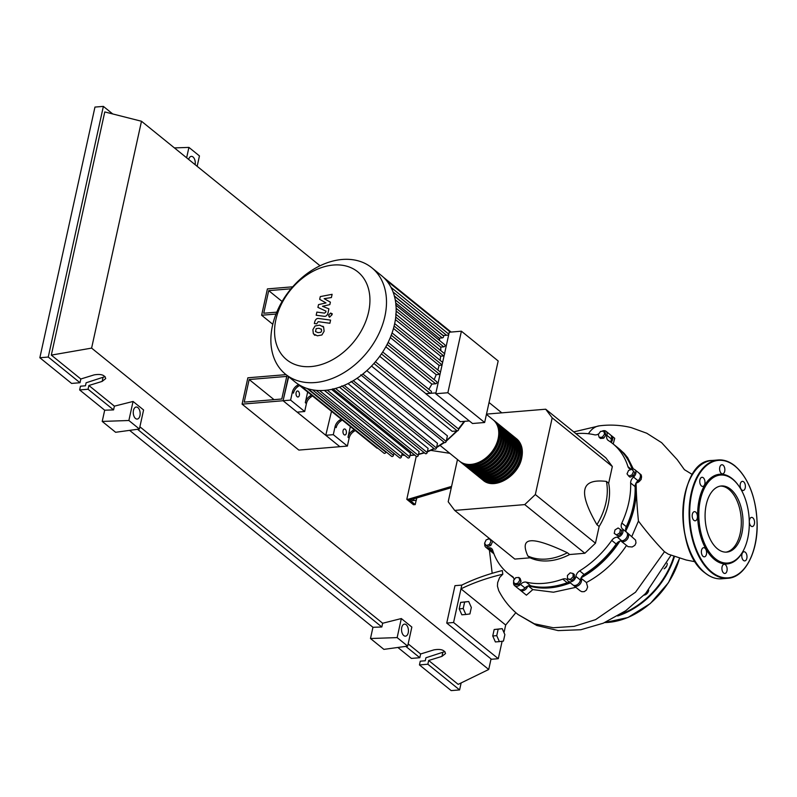 <?xml version="1.0" encoding="UTF-8"?>
<svg xmlns="http://www.w3.org/2000/svg" width="797" height="797" viewBox="0 0 797 797"><rect width="100%" height="100%" fill="white"/><g stroke="black" fill="none" stroke-linecap="round" stroke-linejoin="round"><path stroke-width="1.2" d="M249.162 379.521L286.751 376.413L281.779 399.008L244.201 402.126L249.162 379.521L274.038 399.656M288.394 376.553L283.074 400.742L242.079 404.139L247.867 377.798L286.033 374.64M242.079 404.139L298.865 450.086L339.861 446.689L283.074 400.742L288.663 376.772M529.517 585.656A82.958 60.014 -51 0 0 549.541 587.509A82.958 60.014 -51 0 0 570.064 582.637M581.392 577.287A82.958 60.014 -51 0 0 619.438 541.312M625.725 530.374A82.958 60.014 -51 0 0 635.647 483.889M632.439 469.074A82.958 60.014 -51 0 0 626.312 457.259M416.781 497.956L416.283 500.227L414.111 500.506L413.424 498.952M411.611 499.49L412.129 500.665L414.111 500.506M451.58 486.389L408.512 499.171L415.217 504.601L416.173 500.237M408.512 499.171L406.799 499.32L413.504 504.74L415.217 504.601M430.948 450.415L449.797 453.314M406.799 499.32L416.253 456.302M409.628 500.078L451.291 487.714M595.469 543.205L584.868 553.267L569.606 554.533L567.374 552.729C549.223 544.192 537.039 540.217 530.842 540.794C524.496 541.253 523.499 546.324 527.853 555.997L530.095 557.81L514.822 559.076L454.688 510.409L524.735 504.601L535.335 494.548L595.469 543.205L599.145 526.498L596.913 524.685A58.311 42.181 -51 0 0 606.417 481.418C593.506 479.864 586.333 482.554 584.898 489.488C583.314 496.292 587.319 508.028 596.913 524.685M524.735 504.601L584.868 553.267M535.335 494.548L552.191 417.847L545.706 409.21L486.489 414.111M545.706 409.21L605.85 457.867L612.335 466.514L608.659 483.231L606.417 481.418M457.488 459.53L448.203 501.761L454.688 510.409M552.191 417.847L612.335 466.514M608.659 483.231A58.311 42.181 129 0 1 599.145 526.498M527.853 555.997A58.311 42.181 -51 0 0 567.374 552.729M569.606 554.533A58.311 42.181 129 0 1 530.095 557.81M570.353 579.379L567.504 578.742L567.424 575.474L570.194 572.844L573.043 573.481L573.123 576.749L570.353 579.379L571.658 580.435L567.504 578.742M573.123 576.749L574.428 577.805L574.338 574.527L573.043 573.481M574.428 577.805L571.658 580.435M619.697 532.934L616.589 534.887L614.228 533.382L614.995 529.925L618.103 527.973L620.455 529.477L619.697 532.934L620.993 533.98L617.884 535.933L616.589 534.887M617.884 535.933L614.228 533.382M620.993 533.98L621.76 530.523L620.455 529.477M633.505 471.535L631.961 474.942L628.713 476.088L627.02 473.826L628.564 470.429L631.812 469.274L634.801 472.591L633.256 475.988L631.961 474.942M633.256 475.988L630.009 477.144L628.713 476.088M634.801 472.591L631.812 469.274M603.698 431.167L604.614 434.026L602.373 437.154L599.224 437.414L598.298 434.544L600.539 431.426L603.698 431.167L604.993 432.213L605.909 435.072L604.614 434.026M605.909 435.072L603.678 438.201L602.373 437.154M603.678 438.201L600.52 438.46L599.224 437.414M484.566 543.305L486.12 539.898L489.368 538.752L491.062 541.014L489.507 544.421L486.27 545.566L484.566 543.305M491.062 541.014L489.368 538.752M492.357 542.06L490.803 545.467L489.507 544.421M490.803 545.467L487.565 546.612L486.27 545.566M514.384 583.683L513.467 580.814L515.699 577.695L518.857 577.436L519.774 580.296L517.542 583.414L514.384 583.683L515.679 584.729L518.837 584.47L517.542 583.414M519.774 580.296L521.079 581.342L520.152 578.483L518.857 577.436M521.079 581.342L518.837 584.47M487.714 539.34A6.246 4.523 -51 0 0 488.79 538.005M601.735 431.326A5.21 3.766 129 0 1 606.029 431.287A5.21 3.766 129 0 1 606.925 435.371A6.246 4.523 -51 0 0 608.001 440.263A6.246 4.523 -51 0 0 608.33 440.502A83.376 60.313 129 0 1 612.783 443.66A83.376 60.313 129 0 1 627.976 466.673A6.246 4.523 -51 0 0 629.112 468.397A6.246 4.523 -51 0 0 632.23 469.104A5.21 3.766 129 0 1 634.83 469.682A5.21 3.766 129 0 1 633.535 477.074A6.246 4.523 -51 0 0 630.636 482.992A83.376 60.313 129 0 1 621.839 523.041A6.246 4.523 -51 0 0 622.188 528.68A5.21 3.766 129 0 1 622.198 533.94A5.21 3.766 129 0 1 617.267 537.168A6.246 4.523 -51 0 0 611.757 540.406A83.376 60.313 129 0 1 579.668 570.861A6.246 4.523 -51 0 0 575.912 576.42A5.21 3.766 129 0 1 572.814 581.033A5.21 3.766 129 0 1 568.291 581.212A5.21 3.766 129 0 1 567.643 580.455A6.246 4.523 -51 0 0 566.866 579.549A6.246 4.523 -51 0 0 562.762 579.11L567.235 582.737A6.246 4.523 129 0 1 569.865 582.477M562.762 579.11A83.376 60.313 129 0 1 526.179 582.139A6.246 4.523 -51 0 0 520.511 584.36A5.21 3.766 129 0 1 514.643 585.656A5.21 3.766 129 0 1 513.726 581.631M567.235 582.737A83.376 60.313 129 0 1 530.653 585.765L526.179 582.139M520.511 584.36L524.984 587.977A6.246 4.523 129 0 1 530.653 585.765M611.757 540.406L616.23 544.022A6.246 4.523 129 0 1 621.74 540.784L617.267 537.168M616.23 544.022A83.376 60.313 129 0 1 584.141 574.478L579.668 570.861M575.912 576.42L580.385 580.047A6.246 4.523 129 0 1 584.141 574.478M630.636 482.992L635.109 486.608A6.246 4.523 129 0 1 638.008 480.691L633.535 477.074M635.109 486.608A83.376 60.313 129 0 1 626.303 526.658L621.839 523.041M622.188 528.68L626.661 532.296A6.246 4.523 129 0 1 626.303 526.658M611.548 442.694A6.246 4.523 129 0 1 611.399 438.988L606.925 435.371M612.783 443.66L617.257 447.276A83.376 60.313 129 0 1 632.071 469.124M575.932 433.668A83.376 60.313 129 0 1 594.492 434.803A6.246 4.523 -51 0 0 598.936 433.658M514.005 580.067A6.246 4.523 -51 0 0 512.67 576.679A6.246 4.523 -51 0 0 512.332 576.44A83.376 60.313 129 0 1 507.888 573.282A83.376 60.313 129 0 1 492.695 550.269A6.246 4.523 -51 0 0 491.56 548.545A6.246 4.523 -51 0 0 488.441 547.838A5.21 3.766 129 0 1 485.841 547.26A5.21 3.766 129 0 1 484.825 543.644M513.597 577.865A83.376 60.313 129 0 1 512.361 576.898L507.888 573.282M488.441 547.838L492.915 551.454A6.246 4.523 129 0 1 493.074 551.434M606.029 431.287L610.502 434.903A5.21 3.766 129 0 1 611.399 438.988M634.83 469.682L639.304 473.308A5.21 3.766 129 0 1 638.008 480.691M626.661 532.296A5.21 3.766 129 0 1 626.661 537.557A5.21 3.766 129 0 1 621.74 540.784M580.385 580.047A5.21 3.766 129 0 1 577.287 584.649A5.21 3.766 129 0 1 572.764 584.829L568.291 581.212M524.984 587.977A5.21 3.766 129 0 1 519.116 589.272L514.643 585.656M492.915 551.454A5.21 3.766 129 0 1 490.304 550.876L485.841 547.26M515.948 438.28A26.66 19.287 129 0 1 516.526 438.719A26.66 19.287 129 0 1 521.617 457.637A26.66 19.287 129 0 1 505.238 479.814A26.66 19.287 129 0 1 482.982 480.163A26.66 19.287 129 0 1 482.434 479.704M440.133 445.483L459.51 461.174A26.66 19.287 -51 0 0 481.767 460.815A26.66 19.287 -51 0 0 498.145 438.639A26.66 19.287 -51 0 0 493.044 419.73L486.429 414.37M520.351 445.493A25.823 18.68 129 0 1 520.939 457.687A25.823 18.68 129 0 1 490.404 482.504M493.592 420.188A26.66 19.287 129 0 1 494.17 420.627A26.66 19.287 129 0 1 499.261 439.545A26.66 19.287 129 0 1 482.882 461.722A26.66 19.287 129 0 1 460.626 462.071A26.66 19.287 129 0 1 460.078 461.612M460.626 462.071L461.742 462.977A26.66 19.287 -51 0 0 484.008 462.619A26.66 19.287 -51 0 0 500.386 440.442A26.66 19.287 -51 0 0 495.286 421.533L494.17 420.627M495.834 422.002A26.66 19.287 129 0 1 496.401 422.44A26.66 19.287 129 0 1 501.502 441.349A26.66 19.287 129 0 1 485.124 463.525A26.66 19.287 129 0 1 462.858 463.884A26.66 19.287 129 0 1 462.32 463.416M462.858 463.884L463.984 464.79A26.66 19.287 -51 0 0 486.24 464.432A26.66 19.287 -51 0 0 502.618 442.255A26.66 19.287 -51 0 0 497.517 423.346L496.401 422.44M498.065 423.815A26.66 19.287 129 0 1 498.633 424.253A26.66 19.287 129 0 1 503.734 443.162A26.66 19.287 129 0 1 487.356 465.338A26.66 19.287 129 0 1 465.099 465.697A26.66 19.287 129 0 1 464.551 465.229M465.099 465.697L466.215 466.594A26.66 19.287 -51 0 0 488.471 466.245A26.66 19.287 -51 0 0 504.85 444.068A26.66 19.287 -51 0 0 499.759 425.15L498.633 424.253M500.297 425.618A26.66 19.287 129 0 1 500.875 426.056A26.66 19.287 129 0 1 505.975 444.965A26.66 19.287 129 0 1 489.597 467.142A26.66 19.287 129 0 1 467.331 467.5A26.66 19.287 129 0 1 466.783 467.032M467.331 467.5L468.447 468.407A26.66 19.287 -51 0 0 490.713 468.048A26.66 19.287 -51 0 0 507.091 445.872A26.66 19.287 -51 0 0 501.99 426.963L500.875 426.056M502.538 427.431A26.66 19.287 129 0 1 503.106 427.869A26.66 19.287 129 0 1 508.207 446.778A26.66 19.287 129 0 1 491.829 468.955A26.66 19.287 129 0 1 469.572 469.313A26.66 19.287 129 0 1 469.025 468.845M469.572 469.313L470.688 470.22A26.66 19.287 -51 0 0 492.945 469.861A26.66 19.287 -51 0 0 509.323 447.685A26.66 19.287 -51 0 0 504.222 428.776L503.106 427.869M504.77 429.234A26.66 19.287 129 0 1 505.348 429.673A26.66 19.287 129 0 1 510.439 448.591A26.66 19.287 129 0 1 494.06 470.768A26.66 19.287 129 0 1 471.804 471.117A26.66 19.287 129 0 1 471.256 470.658M471.804 471.117L472.92 472.023A26.66 19.287 -51 0 0 495.186 471.665A26.66 19.287 -51 0 0 511.564 449.488A26.66 19.287 -51 0 0 506.464 430.579L505.348 429.673M507.012 431.047A26.66 19.287 129 0 1 507.579 431.486A26.66 19.287 129 0 1 512.68 450.395A26.66 19.287 129 0 1 496.302 472.571A26.66 19.287 129 0 1 474.036 472.93A26.66 19.287 129 0 1 473.498 472.462M474.036 472.93L475.161 473.836A26.66 19.287 -51 0 0 497.418 473.478A26.66 19.287 -51 0 0 513.796 451.301A26.66 19.287 -51 0 0 508.695 432.392L507.579 431.486M509.243 432.861A26.66 19.287 129 0 1 509.811 433.299A26.66 19.287 129 0 1 514.912 452.208A26.66 19.287 129 0 1 498.533 474.384A26.66 19.287 129 0 1 476.277 474.743A26.66 19.287 129 0 1 475.729 474.275M476.277 474.743L477.393 475.64A26.66 19.287 -51 0 0 499.649 475.291A26.66 19.287 -51 0 0 516.028 453.114A26.66 19.287 -51 0 0 510.937 434.196L509.811 433.299M511.475 434.664A26.66 19.287 129 0 1 512.053 435.102A26.66 19.287 129 0 1 517.153 454.011A26.66 19.287 129 0 1 500.775 476.188A26.66 19.287 129 0 1 478.509 476.546A26.66 19.287 129 0 1 477.961 476.078M478.509 476.546L479.625 477.453A26.66 19.287 -51 0 0 501.891 477.094A26.66 19.287 -51 0 0 518.269 454.918A26.66 19.287 -51 0 0 513.168 436.009L512.053 435.102M513.716 436.477A26.66 19.287 129 0 1 514.284 436.915A26.66 19.287 129 0 1 519.385 455.824A26.66 19.287 129 0 1 503.007 478.001A26.66 19.287 129 0 1 480.75 478.359A26.66 19.287 129 0 1 480.202 477.891M480.75 478.359L481.866 479.266A26.66 19.287 -51 0 0 504.122 478.907A26.66 19.287 -51 0 0 520.501 456.731A26.66 19.287 -51 0 0 515.4 437.822L514.284 436.915M518.12 443.68A25.823 18.68 129 0 1 518.698 455.884A25.823 18.68 129 0 1 488.162 480.691M515.878 441.867A25.823 18.68 129 0 1 516.466 454.071A25.823 18.68 129 0 1 485.931 478.887M513.647 440.064A25.823 18.68 129 0 1 514.234 452.258A25.823 18.68 129 0 1 483.689 477.074M511.415 438.25A25.823 18.68 129 0 1 511.993 450.454A25.823 18.68 129 0 1 481.458 475.271M509.173 436.447A25.823 18.68 129 0 1 509.761 448.641A25.823 18.68 129 0 1 479.226 473.458M506.942 434.634A25.823 18.68 129 0 1 507.52 446.838A25.823 18.68 129 0 1 476.985 471.645M504.7 432.821A25.823 18.68 129 0 1 505.288 445.025A25.823 18.68 129 0 1 474.753 469.841M502.469 431.018A25.823 18.68 129 0 1 503.056 443.212A25.823 18.68 129 0 1 472.511 468.028M500.237 429.204A25.823 18.68 129 0 1 500.815 441.408A25.823 18.68 129 0 1 470.28 466.225M497.995 427.401A25.823 18.68 129 0 1 498.583 439.595A25.823 18.68 129 0 1 468.048 464.412M296.115 392.682A3.019 1.714 -94.7 0 1 297.49 390.988A3.019 1.714 -94.7 0 1 299.353 395.302A3.019 1.714 -94.7 0 1 297.988 397.006A3.019 1.714 -94.7 0 1 296.115 392.682M343.059 430.679A3.019 1.714 -94.7 0 1 344.434 428.975A3.019 1.714 -94.7 0 1 346.306 433.299A3.019 1.714 -94.7 0 1 344.932 434.993A3.019 1.714 -94.7 0 1 343.059 430.679M275.882 319.647A56.527 40.886 -51 0 0 311.089 366.57A56.527 40.886 -51 0 0 368.613 311.956A56.527 40.886 -51 0 0 333.415 265.032A56.527 40.886 -51 0 0 275.882 319.647M272.474 325.664A68.522 49.563 -51 0 0 285.585 374.271A68.522 49.563 -51 0 0 342.8 373.355A68.522 49.563 -51 0 0 384.891 316.359A68.522 49.563 -51 0 0 371.791 267.752A68.522 49.563 -51 0 0 314.576 268.669A68.522 49.563 -51 0 0 272.474 325.664M285.585 374.271L295.239 382.092A68.522 49.563 -51 0 0 300.559 385.658A68.522 49.563 -51 0 0 308.29 388.846A68.522 49.563 -51 0 0 316.389 390.361A68.522 49.563 -51 0 0 324.817 390.371A68.522 49.563 -51 0 0 333.564 388.936A68.522 49.563 -51 0 0 342.64 386.007A68.522 49.563 -51 0 0 352.085 381.384A68.522 49.563 -51 0 0 361.987 374.69A68.522 49.563 -51 0 0 374.56 362.755A68.522 49.563 -51 0 0 382.102 352.902A68.522 49.563 -51 0 0 387.731 343.198A68.522 49.563 -51 0 0 391.825 333.624A68.522 49.563 -51 0 0 394.555 324.17A68.522 49.563 -51 0 0 395.96 314.825A68.522 49.563 -51 0 0 395.999 305.59A68.522 49.563 -51 0 0 394.505 296.484A68.522 49.563 -51 0 0 391.098 287.528A68.522 49.563 -51 0 0 383.407 277.266A68.522 49.563 -51 0 0 381.444 275.563L371.791 267.752M469.333 420.936L460.327 421.683L425.787 393.728A63.312 45.798 -51 0 0 425.857 393.648L379.721 356.309M373.923 363.472L457.269 430.918L452.188 431.336L371.532 366.062M366.809 370.645L447.416 435.869L446.19 441.428A1.245 0.907 129 0 1 444.377 442.484L360.772 374.829M357.086 378.256L437.493 443.331L436.467 448.004A1.245 0.907 129 0 1 434.654 449.06L351.049 381.404M348.01 383.576L428.109 448.392L427.192 452.537A1.245 0.907 129 0 1 425.379 453.593L341.774 385.927M339.492 387.183L419.112 451.62L418.286 455.416A1.245 0.907 129 0 1 416.472 456.472L332.857 388.806M331.552 389.384L410.475 453.254L409.698 456.82A1.245 0.907 -51 0 1 407.885 457.877L324.489 390.391M324.349 390.4L402.176 453.383L401.419 456.811A1.245 0.907 -51 0 1 399.606 457.867L316.16 390.341M447.864 392.742L461.403 331.203L449.269 332.21L435.74 393.748L472.511 423.506L484.646 422.5L447.864 392.742L435.74 393.748M461.403 331.203L498.175 360.961L484.646 422.5M443.022 335.557L448.631 335.089M439.785 340.688A63.312 45.798 -51 0 0 439.177 338.157L442.305 337.898A1.245 0.907 -51 0 0 443.331 335.806L394.266 296.095M440.831 350.63A63.312 45.798 -51 0 0 440.691 347.103L443.77 346.844A1.245 0.907 -51 0 0 444.806 344.752L395.73 305.042M440.093 360.324A63.312 45.798 -51 0 0 440.602 356.169L443.73 355.91A1.245 0.907 -51 0 0 444.078 355.821M437.832 369.957A63.312 45.798 -51 0 0 439.097 365.355L442.036 365.116M434.116 379.601A63.312 45.798 -51 0 0 436.208 374.66L439.675 374.371A1.245 0.907 -51 0 0 440.014 374.281M428.806 389.295A63.312 45.798 -51 0 0 431.864 384.084L435.65 383.765A1.245 0.907 -51 0 0 436.686 381.673L388.129 342.381M425.857 393.648L430.121 393.29A1.245 0.907 -51 0 0 431.157 391.197L382.699 351.985M425.787 393.728L435.929 392.891M431.864 384.084L385.818 346.815M436.208 374.66L390.321 337.529M439.097 365.355L393.479 328.444M440.602 356.169L395.402 319.597M440.691 347.103L396.149 311.049M439.177 338.157L395.74 303.019M443.232 335.537L394.376 295.996M296.813 385.668A8.329 6.027 -51 0 0 292.34 392.194L293.455 393.1A8.329 6.027 129 0 1 297.939 386.575L296.813 385.668L298.437 384.553M299.552 385.459L297.939 386.575M310.9 397.075L309.784 396.169A8.329 6.027 -51 0 0 305.301 402.694L306.417 403.591A8.329 6.027 129 0 1 310.9 397.075L312.524 395.95M306.417 403.591L304.683 411.511L290.596 400.114L292.34 392.194M305.301 402.694L307.652 392.014M339.512 420.228A8.329 6.027 -51 0 0 335.039 426.754L336.155 427.66A8.329 6.027 129 0 1 340.638 421.135L339.512 420.228L341.136 419.112M342.252 420.019L340.638 421.135M309.784 396.169L311.408 395.053M353.599 431.625L352.483 430.719A8.329 6.027 -51 0 0 348 437.244L349.116 438.151A8.329 6.027 129 0 1 353.599 431.625L355.223 430.51M349.116 438.151L347.382 446.071L333.295 434.674L335.039 426.754M348 437.244L350.351 426.564M352.483 430.719L354.107 429.603M308.15 388.806L391.656 456.382A1.245 0.907 -51 0 0 393.469 455.326L393.917 453.264M300.499 385.628L384.064 453.254A1.245 0.907 -51 0 0 385.878 452.198L385.967 451.779M297.301 383.636L376.931 448.073A1.245 0.907 -51 0 0 377.768 448.153M446.24 441.199L457.299 430.918A1.245 0.907 -51 0 0 458.295 428.826L375.427 361.758M347.382 446.071L339.861 446.689L325.774 435.292L331.502 411.312M325.774 435.292L333.295 434.674M304.683 411.511L297.161 412.139L283.074 400.742L290.596 400.114M321.49 329.36L318.989 328.274L316.15 328.633L315.502 331.572L318.023 332.658L320.842 332.299L321.659 330.885L321.131 328.942M323.632 327.139L319.687 325.126L315.084 325.973L312.882 329.689L313.36 333.794L317.336 335.806L321.908 334.959L324.12 331.223L323.632 327.139M330.586 320.115L318.71 318.491C316.897 318.172 315.572 319.258 314.755 321.749L314.357 323.542L316.678 323.861L318.182 321.669L329.888 323.263L330.586 320.115M328.503 315.094L329.828 316.857L331.99 314.805L330.665 313.042L328.503 315.094M329.669 317.216L328.912 316.608L329.828 316.857M332.339 313.908L330.665 313.042M319.677 299.343L325.993 302.93L318.521 304.623L317.913 307.383L326.013 311.159L325.804 312.135L324.568 313.121L316.867 312.095L316.18 315.243L324.05 316.289C325.873 316.598 327.188 315.512 327.995 313.022L328.912 308.847L322.476 306.287L329.838 304.623L330.386 302.163L324.15 298.666L331.393 297.56L332.11 294.312L320.284 296.594L319.677 299.343M282.098 301.475L268.709 290.636L263.737 313.231L276.778 312.155M291.015 288.793L268.709 290.636M272.793 324.289L261.625 315.243L276.011 314.048M292.708 286.81L267.413 288.903L261.625 315.243M498.165 629.182L502.23 628.654L504.87 634.611L503.445 641.087L499.38 641.615L496.74 635.657L498.165 629.182L494.17 629.51L502.23 628.654M496.74 635.657L492.745 635.986L495.385 641.944L499.38 641.615M492.745 635.986L494.17 629.51M464.631 602.044L468.696 601.516L471.336 607.473L469.911 613.949L465.846 614.477L463.206 608.519L464.631 602.044L460.636 602.373L468.696 601.516M463.206 608.519L459.211 608.858L461.852 614.806L465.846 614.477M459.211 608.858L460.636 602.373M636.056 483.052L636.076 483.072C636.305 494.708 637.092 507.37 638.447 521.069L631.832 536.451M635.946 483.241A83.376 60.313 129 0 1 625.834 530.842M639.802 473.826A5.21 3.766 129 0 1 640.419 474.205L641.097 474.753L641.117 479.595L636.076 483.072M640.419 474.205A5.21 3.766 129 0 1 640.918 479.306A5.21 3.766 129 0 1 636.126 482.932M617.805 447.735A83.376 60.313 129 0 1 618.372 448.183L624.101 453.314L627.697 457.737L633.406 469.074M618.372 448.183A83.376 60.313 129 0 1 632.848 469.044M611 435.431A5.21 3.766 129 0 1 611.618 435.81L614.716 438.32L613.222 444.019M611.618 435.81A5.21 3.766 129 0 1 611.329 442.146M626.552 545.397C615.902 561.427 602.532 573.8 586.413 582.537L580.963 578.124M619.927 541.113A83.376 60.313 129 0 1 581.103 577.815M575.862 587.329L553.457 592.221L532.824 589.601L528.232 585.885M570.363 582.876A83.376 60.313 129 0 1 528.57 585.795M513.477 577.805L513.627 577.925A83.376 60.313 129 0 1 513.477 577.805A83.376 60.313 129 0 1 512.919 577.347M626.89 532.575A5.21 3.766 129 0 1 627.508 532.954L635.588 540.127L635.986 542.966L634.86 545.327L632.2 546.981L628.076 546.672L620.953 541.053A5.21 3.766 129 0 1 620.763 540.884M627.508 532.954A5.21 3.766 129 0 1 627.159 539.37A5.21 3.766 129 0 1 620.953 541.053M586.413 582.537L587.638 587.02L586.403 590.109L584.271 591.643L581.86 591.703L580.216 590.856L573.88 585.735A5.21 3.766 129 0 1 573.382 585.207M580.933 578.164A5.21 3.766 129 0 1 579.758 584.43A5.21 3.766 129 0 1 573.88 585.735M532.824 589.601L526.418 595.18L520.232 590.178A5.21 3.766 129 0 1 519.734 589.65M527.704 586.064A5.21 3.766 129 0 1 524.446 590.178A5.21 3.766 129 0 1 520.232 590.178M493.413 552.421A5.21 3.766 129 0 1 491.43 551.783A5.21 3.766 129 0 1 490.932 551.255M599.593 425.807A35.158 19.965 85.3 0 0 599.304 425.837A35.158 19.965 85.3 0 0 588.445 433.747M515.838 612.674L505.687 625.027L460.975 588.844L461.802 585.098C473.996 579.08 487.505 574.219 502.329 570.542L502.807 574.229L499.629 577.496L497.637 582.647L497.438 586.164L498.693 590.567C503.495 599.942 509.931 607.922 518.01 614.507L534.239 623.752L553.297 627.757L574.129 626.352L595.568 619.648L635.508 592.231L664.479 551.723C655.632 542.588 646.955 532.366 638.447 521.069M502.12 641.256L498.284 658.691L453.573 622.507L460.975 588.844C473.667 582.657 487.615 577.785 502.807 574.229M695.382 561.815L686.177 560.002L668.344 554.194L664.479 551.713M505.687 625.027L504.003 632.659M498.284 658.691L491.45 659.258L446.738 623.075L454.967 585.665L461.802 585.098M446.738 623.075L453.573 622.507M648.698 590.099A4.583 3.318 129 0 1 644.016 595.14M667.139 563.31A4.583 3.318 129 0 1 664.1 568.809M666.651 566.139A4.583 3.318 -51 0 0 664.927 568.271M648.17 591.962A4.583 3.318 -51 0 0 646.447 594.084M706.252 504.631A33.175 18.839 -94.7 0 1 721.325 485.981A33.175 18.839 -94.7 0 1 741.868 533.452A33.175 18.839 -94.7 0 1 726.794 552.102A33.175 18.839 -94.7 0 1 706.252 504.631M720.468 486.08A33.175 18.839 -94.7 0 1 740.154 533.591A33.175 18.839 -94.7 0 1 725.937 552.142M743.78 549.781A44.981 25.544 -94.7 0 1 743.631 550.099A44.981 25.544 -94.7 0 1 710.844 555.977A44.981 25.544 -94.7 0 1 699.228 499.56A44.981 25.544 -94.7 0 1 738.251 485.184A44.981 25.544 -94.7 0 1 738.45 485.473M747.755 538.214A44.154 25.076 -94.7 0 1 743.94 549.462A44.154 25.076 -94.7 0 1 711.761 555.23A44.154 25.076 -94.7 0 1 700.364 499.858A44.154 25.076 -94.7 0 1 738.66 485.762A44.154 25.076 -94.7 0 1 747.755 538.214M693.908 520.331A4.583 2.6 -94.7 0 1 692.204 515.3A4.583 2.6 -94.7 0 1 694.436 511.654A4.583 2.6 -94.7 0 1 695.721 512.102A4.583 2.6 -94.7 0 1 697.425 517.133A4.583 2.6 -94.7 0 1 695.193 520.79A4.583 2.6 -94.7 0 1 693.908 520.331M699.995 483.361A4.583 2.6 -94.7 0 1 701.988 477.293A4.583 2.6 -94.7 0 1 704.747 480.362A4.583 2.6 -94.7 0 1 702.745 486.429A4.583 2.6 -94.7 0 1 699.995 483.361M719.771 467.321A4.583 2.6 -94.7 0 1 721.853 464.751A4.583 2.6 -94.7 0 1 724.692 471.306A4.583 2.6 -94.7 0 1 722.61 473.876A4.583 2.6 -94.7 0 1 719.771 467.321M741.658 481.607A4.583 2.6 -94.7 0 1 742.386 481.358A4.583 2.6 -94.7 0 1 745.275 485.064A4.583 2.6 -94.7 0 1 743.86 490.245A4.583 2.6 -94.7 0 1 743.143 490.494A4.583 2.6 -94.7 0 1 740.254 486.798A4.583 2.6 -94.7 0 1 741.658 481.607M752.846 517.861A4.583 2.6 -94.7 0 1 754.55 522.892A4.583 2.6 -94.7 0 1 752.318 526.538A4.583 2.6 -94.7 0 1 751.033 526.09A4.583 2.6 -94.7 0 1 749.329 521.059A4.583 2.6 -94.7 0 1 751.561 517.402A4.583 2.6 -94.7 0 1 752.846 517.861M746.759 554.832A4.583 2.6 -94.7 0 1 744.767 560.899A4.583 2.6 -94.7 0 1 742.007 557.84A4.583 2.6 -94.7 0 1 744.009 551.763A4.583 2.6 -94.7 0 1 746.759 554.832M726.984 570.871A4.583 2.6 -94.7 0 1 724.901 573.451A4.583 2.6 -94.7 0 1 722.062 566.886A4.583 2.6 -94.7 0 1 724.144 564.316A4.583 2.6 -94.7 0 1 726.984 570.871M705.086 556.585A4.583 2.6 -94.7 0 1 704.369 556.834A4.583 2.6 -94.7 0 1 701.48 553.138A4.583 2.6 -94.7 0 1 702.894 547.947A4.583 2.6 -94.7 0 1 703.612 547.698A4.583 2.6 -94.7 0 1 706.501 551.394A4.583 2.6 -94.7 0 1 705.086 556.585M188.66 159.44A6.037 3.427 -94.7 0 1 191.33 156.371A6.037 3.427 -94.7 0 1 195.135 164.67M401.738 627.518A6.037 3.427 -94.7 0 1 404.477 624.121A6.037 3.427 -94.7 0 1 408.223 632.768A6.037 3.427 -94.7 0 1 405.474 636.165A6.037 3.427 -94.7 0 1 401.738 627.518M133.468 410.425A6.037 3.427 -94.7 0 1 136.217 407.028A6.037 3.427 -94.7 0 1 139.953 415.675A6.037 3.427 -94.7 0 1 137.214 419.073A6.037 3.427 -94.7 0 1 133.468 410.425M79.999 382.729L48.258 357.046L39.85 357.743L71.591 383.427L79.999 382.729L80.826 378.993L94.106 374.889C100.96 373.743 104.825 374.979 105.712 378.575L102.155 381.394L88.875 385.499L88.049 389.245L79.64 389.942L80.467 386.196L85.458 385.788L86.116 382.789L105.094 376.602M39.85 357.743L94.963 107.077L103.371 106.39L112.716 113.951M397.862 647.463L411.401 658.412L419.81 657.714L420.627 653.978L433.907 649.874C440.771 648.728 444.636 649.963 445.513 653.56L441.956 656.379L428.676 660.484L427.85 664.23L419.451 664.927L420.268 661.181L425.259 660.773L425.917 657.764L444.895 651.587M370.485 638.517L397.145 637.6L407.665 646.118L383.895 649.376L370.485 638.517L372.946 627.299L129.602 430.37M102.215 421.424L128.875 420.507L139.395 429.025L115.625 432.283L102.215 421.424L104.686 410.206L79.64 389.942M104.686 410.206L113.572 409.897L88.049 389.245M113.572 409.897L114.389 406.151L88.875 385.499M48.258 357.046L103.371 106.39M80.826 378.993L51.317 355.113L104.776 111.939L141.487 121.254L320.045 265.76M419.81 657.714L405.793 646.377M461.134 682.929L459.6 689.923L451.192 690.61L419.451 664.927M459.6 689.923L427.85 664.23M420.627 653.978L408.154 643.886M491.042 658.93L488.72 669.48L458.185 684.364L428.676 660.484M128.875 420.507L133.059 401.459L143.59 409.977L139.395 429.025M114.389 406.151L133.059 401.459M397.145 637.6L401.329 618.552L411.85 627.07L407.665 646.118M372.946 627.299L381.833 626.99L382.66 623.244L401.329 618.552M197.158 166.314L199.449 155.923L188.919 147.405L174.413 147.903M186.637 157.796L188.919 147.405M381.833 626.99L137.522 429.284M489.039 402.515L501.801 412.846M382.66 623.244L139.893 426.793M51.317 355.113L91.605 348.11L141.487 121.254M488.72 669.48L91.605 348.11M631.035 469.154L627.976 466.673M512.332 576.44L512.969 576.958M401.837 454.918A63.312 45.798 -51 0 0 404.587 455.207M410.037 455.266A63.312 45.798 -51 0 0 411.69 455.167A63.312 45.798 -51 0 0 414.47 454.848M418.564 454.111A63.312 45.798 -51 0 0 424.143 452.586M427.441 451.411A63.312 45.798 -51 0 0 433.927 448.472M436.696 446.978A63.312 45.798 -51 0 0 444.019 442.205M446.42 440.372A63.312 45.798 -51 0 0 456.462 430.988M458.335 428.856A63.312 45.798 -51 0 0 464.053 421.374M387.083 344.463L435.65 383.765M391.247 335.188L439.675 374.371M394.117 326.053L442.086 364.877M395.74 317.076L443.73 355.91M396.139 308.3L443.77 346.844M395.252 299.831L442.305 337.898M335.507 388.428L418.286 455.416M362.864 374.002L446.19 441.428M344.184 385.359L427.192 452.537M353.28 380.687L436.467 448.004M327.258 390.112L409.698 456.82M386.266 280.275L450.325 332.12M319.517 390.53L401.419 456.811M312.544 389.843L393.469 455.326M307.174 388.508L385.878 452.198M393.07 291.981L446.559 335.268M381.434 353.888L430.121 393.29M604.813 622.537A70.813 51.227 -51 0 0 608.5 622.367A70.813 51.227 -51 0 0 679.512 558.199M617.625 615.981A70.813 51.227 -51 0 0 674.461 556.555M619.946 614.567A70.395 50.918 -51 0 0 673.903 556.356M711.98 460.487C677.839 460.018 672.499 550.149 704.986 572.894C710.416 577.257 716.015 579.22 721.783 578.791A59.357 33.703 -94.7 0 1 705.166 572.943A59.357 33.703 -94.7 0 1 685.031 493.851A59.357 33.703 -94.7 0 1 711.98 460.487L718.137 459.969A59.357 33.703 -94.7 0 1 734.754 465.817A59.357 33.703 -94.7 0 1 742.764 474.524M749.828 559.873A59.357 33.703 -94.7 0 1 727.94 578.273A59.357 33.703 -94.7 0 1 711.313 572.435A59.357 33.703 -94.7 0 1 691.178 493.343A59.357 33.703 -94.7 0 1 718.137 459.969C723.905 459.54 729.504 461.503 734.934 465.866C748.722 478.339 756.124 497.577 757.15 523.579C757.857 552.49 744.667 577.466 727.94 578.273L721.783 578.791M735.013 466.155A58.938 33.464 -94.7 0 1 755.008 544.7A58.938 33.464 -94.7 0 1 711.741 572.037A58.938 33.464 -94.7 0 1 691.746 493.502A58.938 33.464 -94.7 0 1 735.013 466.155M697.156 564.236A58.938 33.464 -94.7 0 1 684.912 494.06A58.938 33.464 -94.7 0 1 690.092 478.887M102.992 377.569L102.155 381.394M442.803 652.554L441.956 656.379M482.982 480.163C494.299 490.474 518.488 476.257 521.746 457.867C523.39 449.608 521.646 443.222 516.526 438.719M414.769 455.097L409.987 455.505M404.816 455.396L401.808 455.047M392.074 332.927L440.492 372.109M394.674 323.582L442.634 362.386M444.766 353.818L395.691 314.108M383.387 277.256L451.102 332.05M448.841 334.172L391.038 287.398M418.495 454.459L424.502 452.875M427.331 451.889L434.325 448.801M436.557 447.615L444.457 442.544M458.564 429.473L464.79 421.314M323.582 326.81L322.825 326.202M314.925 335.338L314.167 334.73M493.931 553.805L491.43 551.783M599.464 425.817L573.74 431.894M489.418 550.159L492.157 573.073M670.994 555.27L645.64 593.446L625.735 610.731L603.309 623.184L580.864 629.73L558.189 630.606L536.829 625.506L518.01 614.507M692.354 474.524L684.374 469.652L677.291 459.749L661.63 442.674L646.756 433.229L631.214 427.6C620.793 425.05 610.153 424.462 599.304 425.837M679.602 558.229L668.454 582.697L650.322 603.518L627.936 617.526L604.714 622.587M743.94 549.462L743.631 550.099M738.66 485.762L738.251 485.184"/></g></svg>
